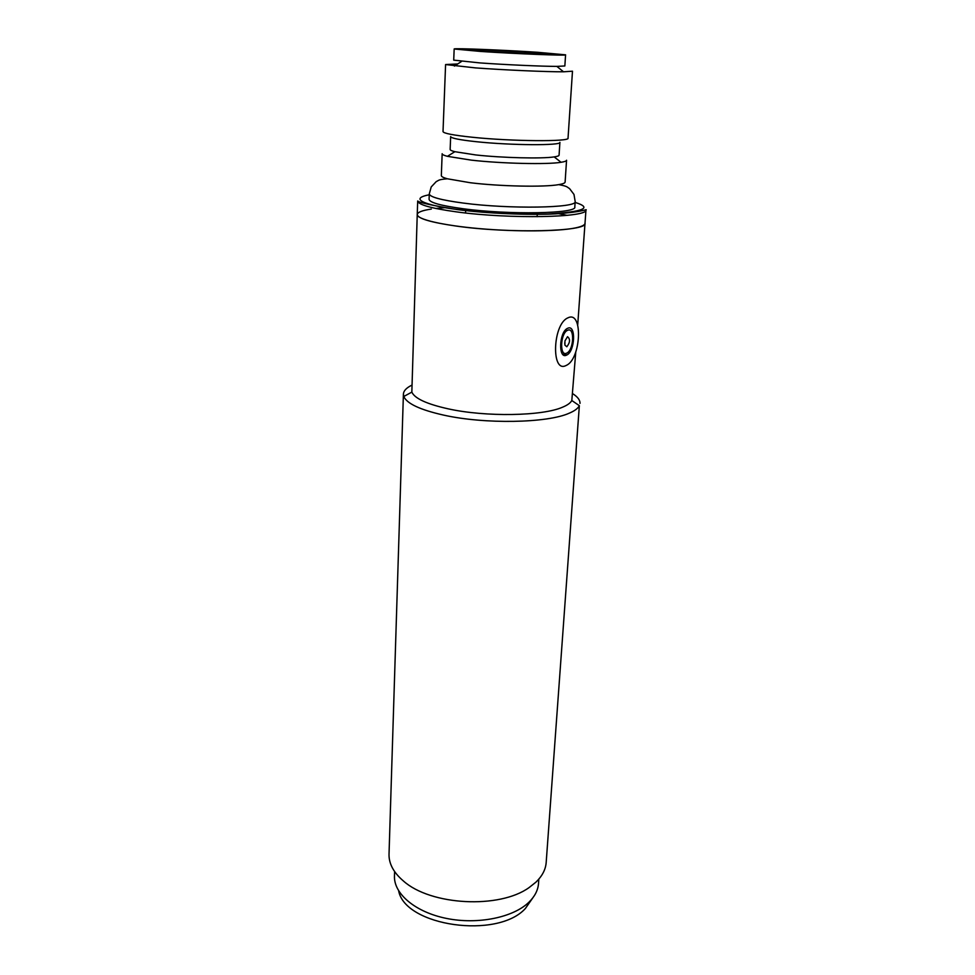 <?xml version="1.0" encoding="UTF-8"?>
<svg xmlns="http://www.w3.org/2000/svg" width="975" height="975" viewBox="0 0 975 975"><rect width="100%" height="100%" fill="white"/><g stroke="black" fill="none" stroke-linecap="round" stroke-linejoin="round"><path stroke-width="1.46" d="M403.406 394.144L389.025 854.258C388.818 863.667 393.571 872.54 403.284 880.876C430.511 905.531 499.578 909.151 529.218 887.482L535.982 882.107C542.246 876.05 545.647 869.517 546.183 862.497L579.345 405.685C578.004 408.391 574.689 410.865 569.4 413.12C547.609 423.162 484.758 424.369 443.503 415.082C420.067 409.793 406.843 403.589 403.796 396.484L403.406 394.144C403.577 390.878 406.307 387.928 411.584 385.296M575.774 351.951L571.813 400.506C570.533 402.943 567.462 405.161 562.612 407.172C542.587 416.142 485.696 417.154 448.195 408.842C426.867 404.089 414.753 398.519 411.84 392.121L417.239 214.512C417.519 212.257 422.212 210.429 431.328 209.064M572.776 393.742C577.748 396.91 580.149 400.14 579.991 403.394M394.607 871.553L394.461 875.989C393.668 893.758 415.338 912.222 446.684 918.462C477.969 924.787 513.374 917.487 528.998 902.143C534.836 896.403 538.005 890.199 538.517 883.533L538.834 879.121M575.079 227.992C557.822 231.502 516.677 231.879 479.724 228.65C442.699 225.444 416.812 219.326 417.239 214.512C417.751 218.522 430.633 222.349 455.886 226.017C508.987 233.72 588.059 231.623 585 223.312C584.854 225.115 581.539 226.675 575.079 227.992M557.992 213.549L567.17 215.353M441.334 175.585C441.309 176.585 443.332 177.657 447.391 178.791L470.328 182.739C499.968 186.396 544.33 187.285 558.748 184.628C562.904 183.922 565.025 183.068 565.11 182.069L566.56 160.241C566.499 161.046 564.671 161.728 561.064 162.289C547.438 164.653 501.796 163.605 471.339 160.144L447.415 156.329C443.905 155.403 442.15 154.525 442.163 153.721L441.334 175.585M445.587 64.545L443.016 131.588C443.503 133.356 453.29 135.257 472.375 137.256C511.887 141.412 570.29 141.814 568.035 138.145L572.483 71.199L563.513 71.797C546.938 71.906 504.282 70.029 475.495 67.897L445.587 64.545L457.714 63.96M554.166 156.902C542.1 158.864 502.405 157.901 475.824 154.952L454.85 151.698C451.693 150.893 450.133 150.15 450.145 149.455L450.657 136.61C451.108 138.218 459.688 139.925 476.434 141.716C510.9 145.409 561.807 145.665 559.906 142.338L559.077 155.159C559.016 155.854 557.383 156.439 554.166 156.902L561.064 162.289M565.573 54.832L564.854 65.959L556.871 66.397C542.258 66.397 505.196 64.728 480.053 62.924L453.716 60.133L454.167 48.994C453.119 48.007 503.039 50.005 537.359 52.272L565.573 54.832C567.682 55.855 515.824 53.82 480.577 51.443L454.167 48.994M575.177 201.533C577.785 208.041 509.291 209.272 463.174 203.056C441.078 200.082 429.768 197.023 429.28 193.891L429.085 199.327C429.573 202.556 440.858 205.688 462.93 208.711C508.987 215.024 577.383 213.647 574.811 206.968L575.177 201.533L573.982 194.427L569.534 188.577C566.841 187.054 568.072 186.371 558.748 184.628M445.124 207.638L435.813 208.467M566.365 353.291C559.565 356.302 560.332 333.974 567.206 330.476L567.974 330.123C574.787 327.417 573.812 349.623 567.023 352.987L566.365 353.291M567.511 336.704C570.412 339.02 570.168 342.371 566.816 346.771L564.927 345.162L564.952 340.921L567.511 336.704M565.5 365.771C551.338 372.389 552.703 325.662 567.121 318.216L568.852 317.436C583.111 312.134 580.844 358.325 566.743 365.186L565.5 365.771M566.219 355.29L566.987 354.937C574.957 351.012 576.115 324.955 568.108 328.1L567.194 328.514C559.126 332.633 558.248 358.861 566.219 355.29M398.665 890.882C405.088 926.128 497.555 939.461 525.391 908.481L532.777 897.914M532.764 52.211L470.803 49.311C453.972 49.067 472.448 50.688 485.733 51.517L550.192 54.515C565.476 54.637 545.171 52.979 532.764 52.211M417.239 214.512L417.69 200.972C418.214 204.726 431.145 208.358 456.483 211.88C509.767 219.277 589.083 217.596 585.975 209.796L577.7 325.053M575.116 202.422C592.873 207.907 583.745 211.782 547.743 214.025C511.363 214.975 474.91 211.831 457.738 209.515C435.423 206.993 404.235 199.558 429.256 194.781M571.813 400.506L579.345 405.685M411.84 392.121L403.796 396.484M467.098 50.054C470.328 48.799 508.268 50.737 532.435 52.321L552.606 54.527M429.28 193.891L431.218 186.944L436.252 181.594C439.091 180.351 437.946 179.558 447.391 178.791M417.69 200.972C419.128 202.629 432.388 205.506 457.458 209.613C487.293 213.501 529.011 215.268 555.774 213.854C584.378 211.892 587.303 208.784 585.975 209.796M556.871 66.397L563.513 71.797M465.66 210.466L465.55 212.977M461.614 61.401L454.447 66.081M454.85 151.698L447.415 156.329M537.274 214.22L537.115 216.718M565.329 330.159L567.206 330.476M564.708 342.798L564.927 345.162M562.587 354.144L566.987 354.937"/></g></svg>
